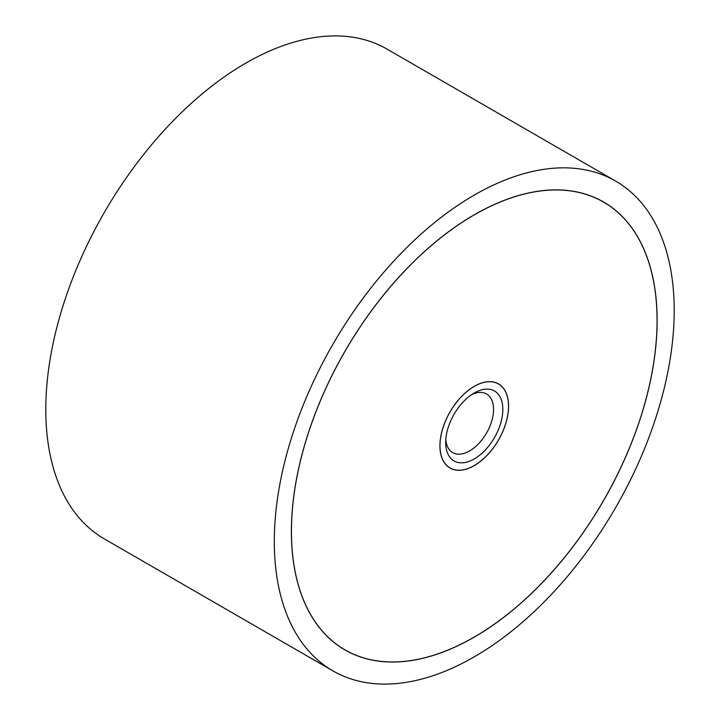 <?xml version="1.0" encoding="UTF-8"?>
<svg xmlns="http://www.w3.org/2000/svg" width="720" height="720" viewBox="0 0 720 720"><rect width="100%" height="100%" fill="white"/><g stroke="black" fill="none" stroke-linecap="round" stroke-linejoin="round"><path stroke-width="1.08" d="M274.311 541.404A282.771 163.26 120 0 0 332.874 670.851A282.771 163.26 120 0 0 550.773 595.089A282.771 163.26 120 0 0 674.199 310.527A282.771 163.26 120 0 0 615.636 181.08A282.771 163.26 120 0 0 397.737 256.833A282.771 163.26 120 0 0 274.311 541.404M332.874 670.851L104.364 538.92A282.771 163.26 -60 0 1 45.801 409.473A282.771 163.26 -60 0 1 169.227 124.911A282.771 163.26 -60 0 1 387.126 49.149L615.636 181.08M657.117 320.391A258.615 149.31 -60 0 1 544.239 580.644A258.615 149.31 -60 0 1 344.952 649.926A258.615 149.31 -60 0 1 291.393 531.54A258.615 149.31 -60 0 1 404.271 271.287A258.615 149.31 -60 0 1 603.558 201.996A258.615 149.31 -60 0 1 657.117 320.391M291.447 531.504A258.534 149.265 120 0 0 344.988 649.863A258.534 149.265 120 0 0 544.212 580.599A258.534 149.265 120 0 0 657.063 320.418A258.534 149.265 120 0 0 603.522 202.068A258.534 149.265 120 0 0 404.298 271.332A258.534 149.265 120 0 0 291.447 531.504M508.59 406.143A48.555 28.035 -60 0 1 487.395 455.004A48.555 28.035 -60 0 1 449.982 468.018A48.555 28.035 -60 0 1 439.92 445.788A48.555 28.035 -60 0 1 461.115 396.927A48.555 28.035 -60 0 1 498.537 383.913A48.555 28.035 -60 0 1 508.59 406.143M439.983 445.752A48.474 27.99 120 0 0 450.018 467.946A48.474 27.99 120 0 0 487.377 454.959A48.474 27.99 120 0 0 508.536 406.179A48.474 27.99 120 0 0 498.492 383.985A48.474 27.99 120 0 0 461.142 396.972A48.474 27.99 120 0 0 439.983 445.752M471.834 394.497A33.84 19.539 -60 0 1 486.531 393.984A33.84 19.539 -60 0 1 493.542 409.473A33.84 19.539 -60 0 1 478.773 443.529A33.84 19.539 -60 0 1 452.7 452.592A33.84 19.539 -60 0 1 445.797 439.596M445.689 442.458A40.392 23.319 -60 0 1 474.255 392.985A40.392 23.319 -60 0 1 502.821 409.473A40.392 23.319 -60 0 1 474.255 458.946A40.392 23.319 -60 0 1 445.689 442.458M341.757 647.991L344.988 649.863M600.291 200.205L603.522 202.068M448.614 467.136L450.018 467.946M497.097 383.175L498.492 383.985"/></g></svg>
